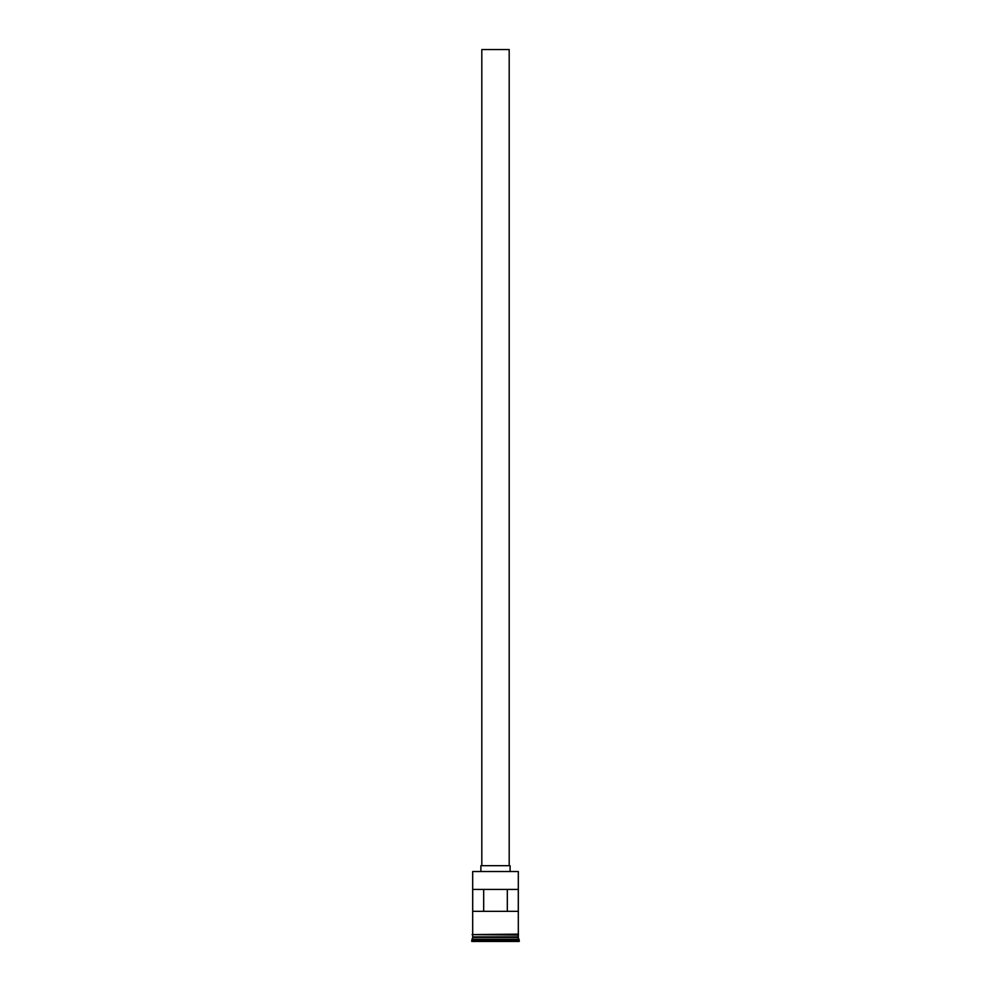 <?xml version="1.0" encoding="UTF-8"?>
<svg xmlns="http://www.w3.org/2000/svg" width="991" height="991" viewBox="0 0 991 991"><rect width="100%" height="100%" fill="white"/><g stroke="black" fill="none" stroke-linecap="round" stroke-linejoin="round"><path stroke-width="1.49" d="M518.318 871.523L472.682 871.523L518.318 871.523L472.682 871.523L472.682 934.141L472.682 871.523L518.318 871.523L518.318 934.141L518.318 871.523M509.188 865.676L509.188 49.55L481.812 49.55L481.812 865.676L481.812 49.55L509.188 49.55L509.188 865.676M510.105 871.151L510.105 865.676L480.895 865.676L480.895 871.151L480.895 865.676L510.105 865.676L510.105 871.151M518.318 937.436L518.318 935.058L518.144 937.065L472.856 937.065L471.766 940.174L519.234 940.174L518.318 939.257L472.682 939.257L518.318 939.257L518.318 937.436L472.856 937.251L518.144 937.251L519.234 940.174L471.766 940.174L471.766 941.45L519.234 941.45L519.234 940.174L519.234 941.45L471.766 941.45L472.682 937.436L518.318 937.436M472.682 936.891L518.318 936.891L472.682 936.891L472.682 935.058L472.682 936.891M472.707 889.41L518.293 889.41L518.293 911.324L472.707 911.324L472.707 889.41L518.293 889.41L518.293 911.324L472.707 911.324L472.707 889.41M518.417 934.141L472.125 934.6L518.417 935.058L518.417 934.141L518.417 935.058L472.125 934.6L518.417 934.141M483.682 889.41L483.682 911.324L483.682 889.41M518.144 937.065L472.856 937.251L518.144 937.065M507.318 911.324L507.318 889.41L507.318 911.324"/></g></svg>
